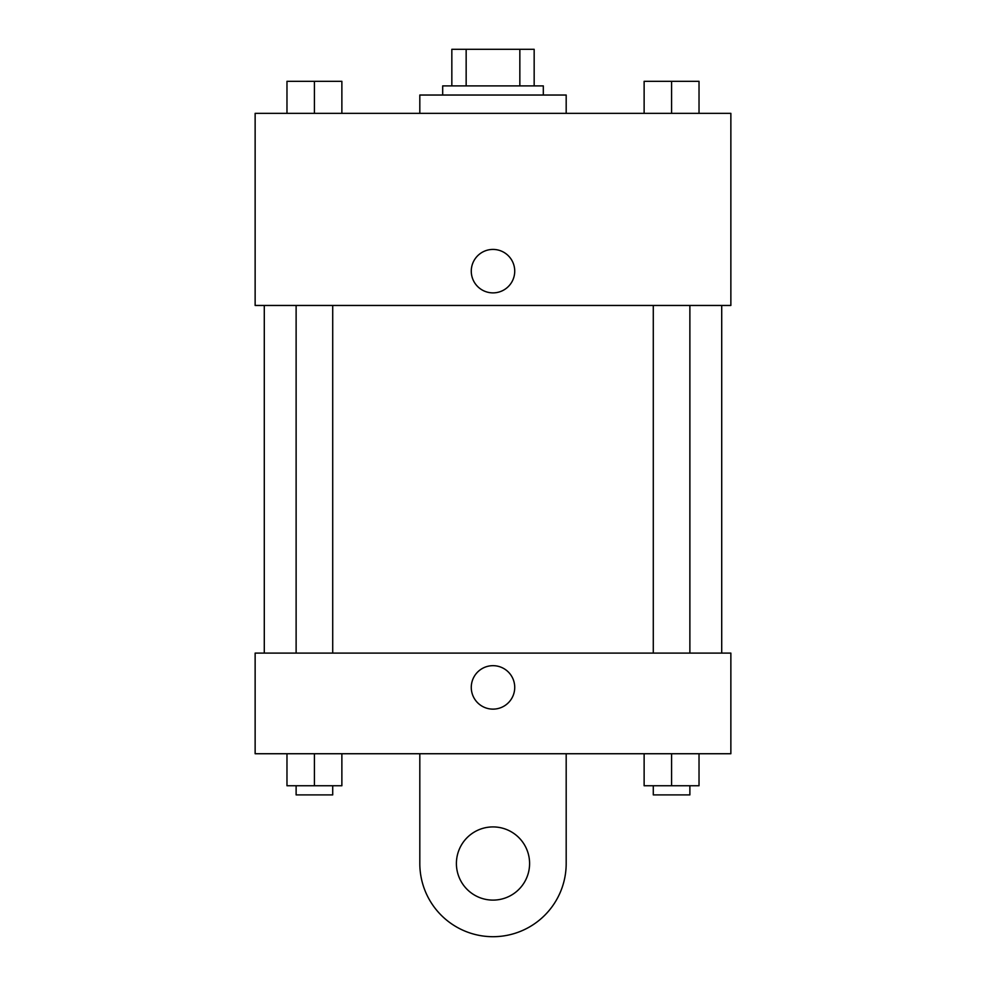 <?xml version="1.0" encoding="UTF-8"?>
<svg xmlns="http://www.w3.org/2000/svg" width="986" height="986" viewBox="0 0 986 986"><rect width="100%" height="100%" fill="white"/><g stroke="black" fill="none" stroke-linecap="round" stroke-linejoin="round"><path stroke-width="1.48" d="M466.156 85.893L466.156 49.3L451.834 49.3L451.834 85.893L451.834 49.3M466.156 49.3L534.165 49.3L534.165 85.893M519.844 85.893L519.844 49.3M442.689 95.038L442.689 85.893L543.311 85.893L543.311 95.038M566.186 113.341L566.186 95.038L419.814 95.038L419.814 113.341M255.14 113.341L730.86 113.341L730.86 305.463L255.14 305.463L255.14 113.341M493 292.879A21.729 21.729 0 0 1 474.18 260.292A21.729 21.729 0 0 1 511.82 260.292A21.729 21.729 0 0 1 493 292.879M255.14 653.102L730.86 653.102L730.86 753.735L255.14 753.735L255.14 653.102L730.86 653.102M644.129 113.341L644.129 81.32L699.025 81.32L699.025 113.341L699.025 81.32M671.577 113.341L671.577 81.32M689.88 81.32L653.287 81.32M286.975 113.341L286.975 81.32L341.871 81.32L341.871 113.341L341.871 81.32M314.423 113.341L314.423 81.32M332.713 81.32L296.12 81.32M644.129 753.735L644.129 785.756L699.025 785.756L699.025 753.735L699.025 785.756M671.577 785.756L671.577 753.735M689.88 785.756L689.88 794.901L653.287 794.901L653.287 785.756M286.975 753.735L286.975 785.756L341.871 785.756L341.871 753.735L341.871 785.756M314.423 785.756L314.423 753.735M332.713 785.756L332.713 794.901L296.12 794.901L296.12 785.756M471.271 687.402A21.729 21.729 0 0 1 503.858 668.582A21.729 21.729 0 0 1 503.858 706.222A21.729 21.729 0 0 1 471.271 687.402M566.186 753.735L566.186 863.514A73.186 73.186 0 0 1 493 936.7A73.186 73.186 0 0 1 419.814 863.514L419.814 753.735M493 900.107A36.593 36.593 0 0 1 461.312 845.212A36.593 36.593 0 0 1 524.688 845.212A36.593 36.593 0 0 1 493 900.107M721.715 653.102L721.715 305.463M264.285 653.102L264.285 305.463M653.287 305.463L653.287 653.102M689.88 305.463L689.88 653.102M332.713 653.102L332.713 305.463M296.12 653.102L296.12 305.463"/></g></svg>

